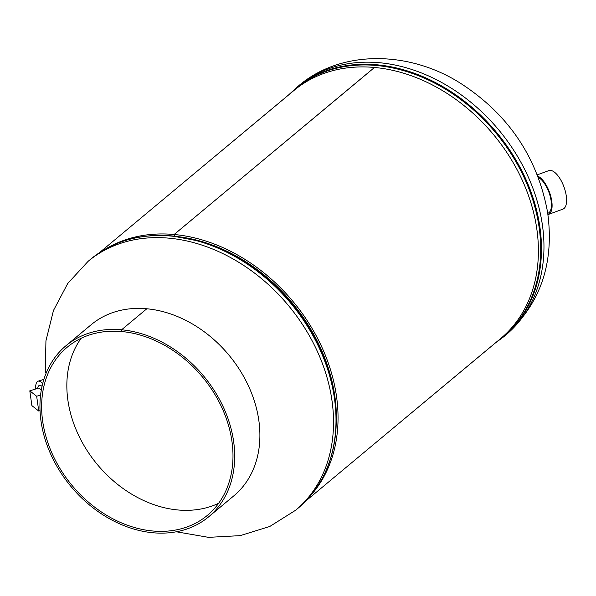 <?xml version="1.0" encoding="UTF-8"?>
<svg xmlns="http://www.w3.org/2000/svg" width="596" height="596" viewBox="0 0 596 596"><rect width="100%" height="100%" fill="white"/><g stroke="black" fill="none" stroke-linecap="round" stroke-linejoin="round"><path stroke-width="0.89" d="M174.382 236.165L174.129 234.496L374.482 67.46A161.441 125.1 -129.8 0 0 293.888 90.54L99.219 252.838M305.986 500.841L500.655 338.543A161.441 125.1 -129.8 0 0 521.671 178.927A161.441 125.1 -129.8 0 0 374.504 67.46L174.151 234.496A161.441 125.1 -129.8 0 0 106.617 248.383M174.412 236.165L174.151 234.496A161.441 125.1 -129.8 0 1 316.811 336.896A161.441 125.1 -129.8 0 1 311.693 494.367M336.204 424.047A159.497 123.596 -129.8 0 0 180.201 236.925A159.497 123.596 50.2 0 1 336.204 424.047M39.194 385.47A13.321 4.455 -107.4 0 0 37.697 388.368A13.321 4.455 -107.4 0 1 39.403 385.388A13.321 4.455 -107.4 0 1 41.69 386.104A13.321 4.455 -107.4 0 1 42.025 386.387A13.321 4.455 -107.4 0 0 39.448 385.374A13.321 4.455 -107.4 0 0 39.194 385.47M42.674 383.653A17.724 5.93 -107.4 0 0 38.092 381.187A17.724 5.93 -107.4 0 0 37.809 381.291A17.724 5.93 -107.4 0 0 35.663 389.009M41.325 389.903L38.911 387.989L29.8 390.842L31.886 405.615L38.747 411.054L40.021 410.651M38.747 411.054L36.661 396.273L40.565 395.051M36.661 396.273L29.8 390.842M547.918 214.575A20.51 8.635 -110.1 0 0 548.394 214.441A20.51 8.635 -110.1 0 0 550.816 196.501A20.51 8.635 -110.1 0 0 538.464 176.49A20.51 8.635 -110.1 0 0 537.883 176.207M548.394 214.441L562.892 209.144A20.51 8.635 -110.1 0 0 566.2 195.436A20.51 8.635 -110.1 0 0 552.969 171.201A20.51 8.635 -110.1 0 0 548.834 170.62L537.339 174.814M547.955 213.249L547.739 213.331A19.243 8.098 -110.1 0 0 547.955 213.249A19.243 8.098 -110.1 0 0 550.227 196.419A19.243 8.098 -110.1 0 0 538.642 177.645A19.243 8.098 -110.1 0 0 538.382 177.511M121.875 331.562A109.455 84.811 50.2 0 1 221.645 407.135A109.455 84.811 50.2 0 1 207.401 515.339A109.455 84.811 50.2 0 1 72.168 485.584A109.455 84.811 50.2 0 1 67.221 347.207A109.455 84.811 50.2 0 1 121.86 331.562L121.599 329.789A111.4 86.323 50.2 0 1 223.15 406.703A111.4 86.323 50.2 0 1 208.645 516.836A111.4 86.323 50.2 0 1 71.013 486.552A111.4 86.323 50.2 0 1 65.977 345.717A111.4 86.323 50.2 0 1 121.584 329.789L146.795 308.773A111.4 86.323 -129.8 0 0 91.188 324.701L65.977 345.717M121.86 331.562L121.584 329.789L146.795 308.788M81.153 338.29A109.455 84.811 -129.8 0 0 97.379 464.567A109.455 84.811 -129.8 0 0 218.68 503.248M208.645 516.836L233.855 495.82A111.4 86.323 -129.8 0 0 248.353 385.687A111.4 86.323 -129.8 0 0 146.81 308.773M298.551 85.884C340.718 49.714 408.282 50.369 459.911 82.904C508.135 113.866 537.346 156.964 547.568 212.191C554.563 262.59 540.728 303.453 506.071 334.788A162.03 125.555 -129.8 0 0 542.114 223.113A162.03 125.555 -129.8 0 0 379.458 62.722A162.03 125.555 -129.8 0 0 298.551 85.884L288.211 95.271M496.96 341.62A161.732 125.324 -129.8 0 0 525.873 181.46A161.732 125.324 -129.8 0 0 376.508 65.493A161.732 125.324 -129.8 0 0 290.192 93.617M506.071 334.788L503.59 336.859A162.03 125.555 -129.8 0 0 524.681 176.669A162.03 125.555 -129.8 0 0 376.977 64.793A162.03 125.555 -129.8 0 0 296.07 87.955M45.296 372.865L45.937 340.808L53.469 310.486L67.728 283.487L88.119 261.324A162.03 125.555 50.2 0 1 169.026 238.169A162.03 125.555 50.2 0 1 331.681 398.553A162.03 125.555 50.2 0 1 295.638 510.228L269.757 526.492L240.143 535.64L208.451 537.346L176.341 531.774M172.065 235.941A161.732 125.324 50.2 0 1 199.235 241.112L200.71 241.536A159.803 123.826 50.2 0 1 335.354 403.038L335.511 404.565A161.732 125.324 50.2 0 1 325.245 472.3M90.607 259.253A162.03 125.555 50.2 0 1 171.514 236.098A162.03 125.555 50.2 0 1 319.218 347.967A162.03 125.555 50.2 0 1 298.119 508.165C326.705 483.095 339.169 448.565 335.511 404.565A161.732 125.324 50.2 0 0 199.235 241.112L171.983 235.927C140.09 233.297 112.964 241.075 90.607 259.253L88.119 261.324M494.978 343.274L503.59 336.859M295.638 510.228L298.119 508.165M43.888 379.369L38.092 381.187"/></g></svg>
